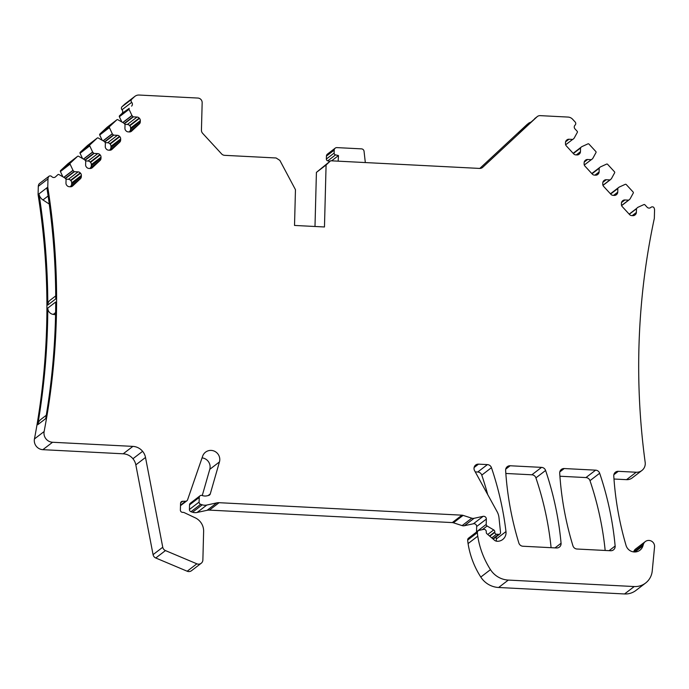 <?xml version="1.0" encoding="UTF-8"?>
<svg xmlns="http://www.w3.org/2000/svg" width="689" height="689" viewBox="0 0 689 689"><rect width="100%" height="100%" fill="white"/><g stroke="black" fill="none" stroke-linecap="round" stroke-linejoin="round"><path stroke-width="1.03" d="M479.802 168.435L527.378 124.192A4.479 4.367 -127.5 0 1 527.688 123.934L527.378 124.192M637.747 207.389L637.713 207.415A0.448 0.439 -127.5 0 1 637.833 207.337L643.879 204.59A0.896 0.87 -127.5 0 1 644.895 204.805L647.126 207.217A2.687 2.618 -127.5 0 0 650.864 207.415A2.239 2.179 -127.5 0 1 653.689 207.311A4.479 4.367 -127.5 0 1 654.55 210.085L654.335 218.327A713.993 695.95 -127.5 0 0 645.18 462.397A8.948 8.724 -127.5 0 1 641.898 470.492L632.218 477.908A8.948 8.724 -127.5 0 1 626.542 479.665L613.985 479.019M641.898 470.492A8.948 8.724 -127.5 0 1 636.214 472.241L618.291 471.319A4.479 4.367 -127.5 0 0 613.778 475.918A313.288 305.373 -127.5 0 0 626.051 545.43A8.948 8.724 -127.5 0 0 642.94 545.834L643.362 544.413L633.656 551.906M633.682 551.837A5.822 5.667 -127.5 0 1 635.628 548.987L645.309 541.571A5.822 5.667 -127.5 0 1 654.55 546.885L652.233 570.966A17.905 17.449 -127.5 0 1 645.593 583.04A17.905 17.449 -127.5 0 1 634.233 586.546L624.553 593.961A17.905 17.449 -127.5 0 0 635.913 590.456L645.593 583.04M634.233 586.546L508.301 580.078L498.621 587.493L624.553 593.961M498.621 587.493A22.375 21.815 -127.5 0 1 480.793 577.055A85.04 82.887 -127.5 0 1 468.081 543.587A42.072 41.004 -127.5 0 1 467.685 540.055A2.239 2.179 -127.5 0 1 468.52 538.178L478.2 530.763A2.239 2.179 -127.5 0 1 479.044 530.366L483.566 529.393A2.239 2.179 -127.5 0 1 486.279 531.667L486.27 532.321A1.791 1.748 -127.5 0 0 486.908 533.751L494.452 540.202A4.479 4.367 -127.5 0 0 497.458 541.287A8.948 8.724 -127.5 0 0 505.984 531.563L496.304 538.979A8.948 8.724 -127.5 0 1 496.304 541.149M475.255 471.887L477.727 472.017A4.479 4.367 -127.5 0 1 481.775 475.109A313.288 305.373 -127.5 0 1 487.683 494.53M496.054 536.929A313.288 305.373 -127.5 0 1 496.304 538.979M476.538 532.037A1.791 1.748 -127.5 0 1 476.53 531.813L476.667 526.499A2.687 2.618 -127.5 0 0 473.412 523.769L464.386 525.724A4.479 4.367 -127.5 0 1 462.104 525.604L453.422 522.796A4.479 4.367 -127.5 0 0 452.294 522.589L209.404 510.11A8.948 8.724 -127.5 0 0 207.113 510.299L197.123 512.461A8.948 8.724 -127.5 0 1 192.567 512.228L190.999 511.72A2.239 2.179 -127.5 0 1 189.423 509.498L189.544 504.873A2.239 2.179 -127.5 0 1 190.379 503.211L200.06 495.787A2.239 2.179 -127.5 0 1 202.127 495.486A8.948 8.724 -127.5 0 0 207.217 495.787L208.715 495.417A2.239 2.179 -127.5 0 0 210.266 493.927L208.138 495.563M202.066 457.875A8.948 8.724 -127.5 0 1 209.775 469.338L202.256 495.529M210.266 493.927L219.446 461.923A8.948 8.724 -127.5 0 0 205.537 452.165A8.948 8.724 -127.5 0 0 202.652 456.17L187.589 499.792A2.239 2.179 -127.5 0 1 185.591 501.239L182.663 501.273A2.239 2.179 -127.5 0 0 180.544 503.375L180.372 510.015A2.239 2.179 -127.5 0 0 182.516 512.349L183.352 512.392A2.239 2.179 -127.5 0 1 184.187 512.599L195.271 517.844A14.323 13.961 -127.5 0 1 203.625 531.383L202.876 559.95A4.479 4.367 -127.5 0 1 201.197 563.275L191.516 570.699A4.479 4.367 -127.5 0 1 187.175 571.224L155.774 557.995A4.479 4.367 -127.5 0 1 153.07 554.645L135.828 464.877A13.427 13.091 -127.5 0 0 123.202 453.801L42.873 449.676A8.948 8.724 -127.5 0 1 34.45 438.945A713.993 695.95 -127.5 0 0 38.084 194.591L38.3 186.34A4.479 4.367 -127.5 0 1 39.299 183.67L48.979 176.246A2.239 2.179 -127.5 0 1 51.796 176.642A2.687 2.618 -127.5 0 0 55.533 176.832L57.885 174.644A0.896 0.87 -127.5 0 1 58.91 174.541L64.8 177.9A0.448 0.439 -127.5 0 1 64.904 177.986L65.946 179.114A0.448 0.439 -127.5 0 1 66.066 179.441L65.972 183.136A3.135 3.057 -127.5 0 0 66.816 185.375L67.1 185.685A3.135 3.057 -127.5 0 0 69.262 186.71L70.442 186.771A3.135 3.057 -127.5 0 0 72.646 185.97L80.38 178.778A3.135 3.057 -127.5 0 0 81.336 176.634L71.656 184.058A3.135 3.057 -127.5 0 1 70.7 186.202L80.38 178.778M70.106 186.753L70.7 186.202M65.989 179.166L68.4 179.295A3.135 3.057 -127.5 0 1 70.554 180.311L70.846 180.63A3.135 3.057 -127.5 0 1 71.69 182.869L71.656 184.058M62.871 176.797L60.417 171.552A0.896 0.87 -127.5 0 1 60.606 170.536L67.858 163.793A0.896 0.87 -127.5 0 1 67.987 163.698M89.759 168.478L100.034 160.511L92.3 167.703A3.135 3.057 -127.5 0 1 90.095 168.495L88.907 168.435A3.135 3.057 -127.5 0 1 86.754 167.41L86.469 167.1A3.135 3.057 -127.5 0 1 85.617 164.86L85.72 161.166A0.448 0.439 -127.5 0 0 85.6 160.847L84.558 159.719A0.448 0.439 -127.5 0 0 84.446 159.633L78.563 156.265A0.896 0.87 -127.5 0 0 77.599 156.325L67.918 163.741M85.643 160.899L88.054 161.019A3.135 3.057 -127.5 0 1 90.207 162.036L90.5 162.354A3.135 3.057 -127.5 0 1 91.344 164.593L91.31 165.782A3.135 3.057 -127.5 0 1 90.354 167.927M82.525 158.53L80.062 153.285A0.896 0.87 -127.5 0 1 80.251 152.26L87.512 145.517A0.896 0.87 -127.5 0 1 87.632 145.422M109.413 150.202L119.679 142.235L111.945 149.427A3.135 3.057 -127.5 0 1 109.749 150.219L108.561 150.159A3.135 3.057 -127.5 0 1 106.407 149.143L106.115 148.824A3.135 3.057 -127.5 0 1 105.271 146.585L105.374 142.89A0.448 0.439 -127.5 0 0 105.253 142.571L104.211 141.443A0.448 0.439 -127.5 0 0 104.099 141.357L98.217 137.989A0.896 0.87 -127.5 0 0 97.252 138.05L87.572 145.465M105.288 142.623L107.708 142.744A3.135 3.057 -127.5 0 1 109.861 143.768L110.145 144.079A3.135 3.057 -127.5 0 1 110.998 146.318L110.963 147.506A3.135 3.057 -127.5 0 1 110.007 149.651M102.17 140.255L99.716 135.01A0.896 0.87 -127.5 0 1 99.905 133.993L107.157 127.241A0.896 0.87 -127.5 0 1 107.286 127.146M129.067 131.926L139.333 123.96L131.599 131.151A3.135 3.057 -127.5 0 1 129.394 131.943L128.214 131.883A3.135 3.057 -127.5 0 1 126.061 130.867L125.768 130.557A3.135 3.057 -127.5 0 1 124.924 128.318L125.019 124.614A0.448 0.439 -127.5 0 0 124.898 124.296L123.865 123.167A0.448 0.439 -127.5 0 0 123.753 123.081L117.862 119.714A0.896 0.87 -127.5 0 0 116.897 119.774L107.226 127.189M124.942 124.347L127.362 124.476A3.135 3.057 -127.5 0 1 129.515 125.493L129.799 125.803A3.135 3.057 -127.5 0 1 130.643 128.042L130.617 129.231A3.135 3.057 -127.5 0 1 129.653 131.375M121.824 121.979L119.369 116.734A0.896 0.87 -127.5 0 1 119.559 115.718L121.91 113.53A2.687 2.618 -127.5 0 0 122.005 109.775A2.239 2.179 -127.5 0 1 122.091 106.64L124.752 104.16A6.709 6.545 -127.5 0 1 125.217 103.772L134.898 96.348A6.709 6.545 -127.5 0 1 139.161 95.039L197.872 98.053A4.479 4.367 -127.5 0 1 202.161 102.704L201.438 130.135A4.479 4.367 -127.5 0 0 202.644 133.33L221.574 153.88A4.479 4.367 -127.5 0 0 224.648 155.335L276.108 157.979L279.863 160.391L295.46 189.69L294.522 225.441L324.467 226.974L326.086 164.981L316.415 172.396L314.994 226.492M316.415 172.396L330.608 160.778L479.587 168.426A4.479 4.367 -127.5 0 0 482.731 167.289L537.058 116.777A4.479 4.367 -127.5 0 1 540.21 115.64L568.003 117.07A6.709 6.545 -127.5 0 1 572.619 119.249L575.151 122.005A2.239 2.179 -127.5 0 1 575.074 125.131A2.687 2.618 -127.5 0 0 574.971 128.886L577.201 131.306A0.896 0.87 -127.5 0 1 577.339 132.348L574.135 138.188A0.448 0.439 -127.5 0 1 574.058 138.3L572.955 139.316A0.448 0.439 -127.5 0 1 572.645 139.428L565.652 144.793M559.916 476.237L585.934 477.572A4.479 4.367 -127.5 0 1 589.982 480.664A313.288 305.373 -127.5 0 1 605.175 550.459M505.847 473.464L531.865 474.799A4.479 4.367 -127.5 0 1 535.913 477.89A313.288 305.373 -127.5 0 1 551.097 547.686M537.368 116.519L518.628 132.994L528.687 123.193L518.559 133.011M530.78 122.177L528.98 122.943M573.351 153.535L580.551 148.014L580.457 151.718A3.135 3.057 -127.5 0 1 579.492 153.862L579.191 154.147A3.135 3.057 -127.5 0 1 576.986 154.939L575.806 154.879A3.135 3.057 -127.5 0 1 573.653 153.862L566.315 145.896A3.135 3.057 -127.5 0 1 565.471 143.656L565.497 142.468A3.135 3.057 -127.5 0 1 566.461 140.323L566.763 140.039A3.135 3.057 -127.5 0 1 568.968 139.238L572.645 139.428M580.551 148.014A0.448 0.439 -127.5 0 1 580.689 147.713L573.239 153.414M581.783 146.688A0.448 0.439 -127.5 0 1 581.817 146.662L573.145 153.311L580.689 147.713M581.817 146.662A0.448 0.439 -127.5 0 1 581.895 146.619L587.95 143.863A0.896 0.87 -127.5 0 1 588.966 144.079L595.847 151.546A0.896 0.87 -127.5 0 1 595.976 152.588L592.781 158.436A0.448 0.439 -127.5 0 1 592.695 158.539L591.601 159.555A0.448 0.439 -127.5 0 1 591.291 159.667L584.289 165.033M591.997 173.774L599.197 168.254L599.103 171.957A3.135 3.057 -127.5 0 1 598.138 174.102L597.837 174.386A3.135 3.057 -127.5 0 1 595.632 175.178L594.452 175.118A3.135 3.057 -127.5 0 1 592.29 174.102L584.961 166.135A3.135 3.057 -127.5 0 1 584.108 163.896L584.143 162.707A3.135 3.057 -127.5 0 1 585.099 160.563L585.409 160.279A3.135 3.057 -127.5 0 1 587.614 159.486L591.291 159.667M599.197 168.254A0.448 0.439 -127.5 0 1 599.335 167.952L591.885 173.654M600.429 166.936A0.448 0.439 -127.5 0 1 600.464 166.902L591.791 173.55L599.335 167.952M600.464 166.902A0.448 0.439 -127.5 0 1 600.541 166.859L606.587 164.103A0.896 0.87 -127.5 0 1 607.612 164.318L614.493 171.794A0.896 0.87 -127.5 0 1 614.622 172.827L611.427 178.675A0.448 0.439 -127.5 0 1 611.341 178.778L610.247 179.795A0.448 0.439 -127.5 0 1 609.929 179.915L602.935 185.272M610.643 194.014L617.844 188.502L617.74 192.197A3.135 3.057 -127.5 0 1 616.784 194.341L616.483 194.625A3.135 3.057 -127.5 0 1 614.278 195.418L613.089 195.357A3.135 3.057 -127.5 0 1 610.936 194.341L603.598 186.374A3.135 3.057 -127.5 0 1 602.754 184.135L602.789 182.947A3.135 3.057 -127.5 0 1 603.745 180.802L604.055 180.518A3.135 3.057 -127.5 0 1 606.251 179.726L609.929 179.915M617.844 188.502A0.448 0.439 -127.5 0 1 617.981 188.192L610.532 193.902M619.075 187.175A0.448 0.439 -127.5 0 1 619.101 187.15L610.437 193.79L617.981 188.192M619.101 187.15A0.448 0.439 -127.5 0 1 619.187 187.098L625.233 184.342A0.896 0.87 -127.5 0 1 626.249 184.557L633.131 192.033A0.896 0.87 -127.5 0 1 633.269 193.066L630.073 198.914A0.448 0.439 -127.5 0 1 629.987 199.018L628.893 200.043A0.448 0.439 -127.5 0 1 628.575 200.154L621.581 205.511M629.281 214.262L636.481 208.741L636.386 212.436A3.135 3.057 -127.5 0 1 635.43 214.58L635.12 214.865A3.135 3.057 -127.5 0 1 632.924 215.666L631.735 215.605A3.135 3.057 -127.5 0 1 629.582 214.58L622.245 206.614A3.135 3.057 -127.5 0 1 621.4 204.375L621.426 203.186A3.135 3.057 -127.5 0 1 622.391 201.042L622.692 200.757A3.135 3.057 -127.5 0 1 624.897 199.965L628.575 200.154M636.481 208.741A0.448 0.439 -127.5 0 1 636.619 208.431L629.178 214.141M637.713 207.415L636.619 208.431M643.362 544.413A5.822 5.667 -127.5 0 1 645.309 541.571M508.301 580.078A22.375 21.815 -127.5 0 1 490.473 569.639A85.04 82.887 -127.5 0 1 477.761 536.171A42.072 41.004 -127.5 0 1 477.365 532.64A2.239 2.179 -127.5 0 1 478.2 530.763M200.06 495.787A2.239 2.179 -127.5 0 0 199.216 497.449L199.095 502.083A2.239 2.179 -127.5 0 0 200.671 504.305L202.247 504.813A8.948 8.724 -127.5 0 0 206.803 505.046L216.794 502.875A8.948 8.724 -127.5 0 1 219.085 502.694L461.966 515.174A4.479 4.367 -127.5 0 1 463.103 515.381L471.784 518.188A4.479 4.367 -127.5 0 0 474.066 518.3L483.092 516.345A2.687 2.618 -127.5 0 1 486.348 519.084L486.21 524.398A1.791 1.748 -127.5 0 0 487.106 526.008L493.712 529.919A2.239 2.179 -127.5 0 1 494.831 531.934L494.823 532.382A1.791 1.748 -127.5 0 0 496.536 534.242L498.733 534.354A1.791 1.748 -127.5 0 0 500.533 532.442L498.991 517.706A15.623 15.227 -127.5 0 0 497.122 511.72L474.566 470.639A4.479 4.367 -127.5 0 1 478.528 464.145L487.407 464.601A4.479 4.367 -127.5 0 1 491.455 467.685A313.288 305.373 -127.5 0 1 505.984 531.563M201.197 563.275A4.479 4.367 -127.5 0 1 196.856 563.809L187.175 571.224M46.886 187.839L38.954 193.919A713.993 695.95 -127.5 0 1 47.791 305.02L55.723 298.94A713.993 695.95 -127.5 0 0 46.886 187.839L47.765 187.167A713.993 695.95 -127.5 0 1 44.13 431.529A8.948 8.724 -127.5 0 0 52.553 442.26L132.882 446.386A13.427 13.091 -127.5 0 1 145.508 457.462L162.75 547.23A4.479 4.367 -127.5 0 0 165.455 550.58L196.856 563.809M48.135 195.977L42.959 199.939A8.948 8.724 -127.5 0 1 38.954 193.919L38.084 194.591M55.576 314.727L53.251 314.399A6.27 6.106 -127.5 0 1 47.791 308.078L55.723 301.997A713.993 695.95 -127.5 0 1 45.707 418.611L37.774 424.691A8.948 8.724 -127.5 0 1 41.013 419.291L46.266 415.269M47.791 308.078A713.993 695.95 -127.5 0 1 37.774 424.691M47.765 187.167L47.98 178.925A4.479 4.367 -127.5 0 1 48.979 176.246M65.429 178.563L74.403 171.69L78.081 171.871A3.135 3.057 -127.5 0 1 80.234 172.896L80.527 173.206A3.135 3.057 -127.5 0 1 81.371 175.445L81.336 176.634M74.403 171.69A0.448 0.439 -127.5 0 1 74.093 171.544L65.222 178.339M63.931 177.409L73.051 170.416L74.093 171.544M73.051 170.416A0.448 0.439 -127.5 0 1 72.974 170.295L70.089 164.137A0.896 0.87 -127.5 0 1 70.278 163.121L77.538 156.377A0.896 0.87 -127.5 0 1 77.599 156.325M85.083 160.287L94.057 153.414L97.735 153.604A3.135 3.057 -127.5 0 1 99.888 154.62L100.172 154.93A3.135 3.057 -127.5 0 1 101.025 157.17L100.99 158.358A3.135 3.057 -127.5 0 1 100.034 160.511M94.057 153.414A0.448 0.439 -127.5 0 1 93.747 153.268L84.876 160.063M83.584 159.133L92.705 152.14L93.747 153.268M92.705 152.14A0.448 0.439 -127.5 0 1 92.627 152.019L89.742 145.861A0.896 0.87 -127.5 0 1 89.932 144.845L97.183 138.101A0.896 0.87 -127.5 0 1 97.252 138.05M104.737 142.012L113.702 135.139L117.388 135.328A3.135 3.057 -127.5 0 1 119.541 136.344L119.826 136.663A3.135 3.057 -127.5 0 1 120.67 138.902L120.644 140.091A3.135 3.057 -127.5 0 1 119.679 142.235M113.702 135.139A0.448 0.439 -127.5 0 1 113.401 134.992L104.53 141.788M103.238 140.857L112.359 133.864L113.401 134.992M112.359 133.864A0.448 0.439 -127.5 0 1 112.281 133.752L109.396 127.594A0.896 0.87 -127.5 0 1 109.585 126.569L116.837 119.826A0.896 0.87 -127.5 0 1 116.897 119.774M124.39 123.736L133.356 116.863L137.033 117.052A3.135 3.057 -127.5 0 1 139.195 118.077L139.479 118.387A3.135 3.057 -127.5 0 1 140.323 120.627L140.298 121.815A3.135 3.057 -127.5 0 1 139.333 123.96M133.356 116.863A0.448 0.439 -127.5 0 1 133.055 116.717L124.184 123.512M122.883 122.582L132.012 115.588L133.055 116.717M132.012 115.588A0.448 0.439 -127.5 0 1 131.935 115.476L129.05 109.318A0.896 0.87 -127.5 0 1 129.239 108.294L121.91 113.53M134.898 96.348A6.709 6.545 -127.5 0 0 134.433 96.744L131.771 99.225A2.239 2.179 -127.5 0 0 131.685 102.36A2.687 2.618 -127.5 0 1 131.59 106.115M326.086 164.981L330.608 160.778M577.02 549.021A4.479 4.367 -127.5 0 1 572.929 545.8A313.288 305.373 -127.5 0 1 559.709 473.145A4.479 4.367 -127.5 0 1 564.222 468.546L595.615 470.156A4.479 4.367 -127.5 0 1 599.663 473.248A313.288 305.373 -127.5 0 1 615.139 546.015A4.479 4.367 -127.5 0 1 610.635 550.744L577.02 549.021M541.545 467.375A4.479 4.367 -127.5 0 1 545.593 470.466A313.288 305.373 -127.5 0 1 561.07 543.242A4.479 4.367 -127.5 0 1 556.566 547.97L522.942 546.239A4.479 4.367 -127.5 0 1 518.851 543.018A313.288 305.373 -127.5 0 1 505.631 470.363A4.479 4.367 -127.5 0 1 510.144 465.764L541.545 467.375L531.865 474.799M47.791 305.02A6.27 6.106 -127.5 0 1 50.151 300.189L55.714 295.925M42.959 199.939L49.272 204.056M329.885 161.338L327.766 160.847L335.543 154.887L338.48 155.568L331.607 160.83M365.325 162.561L364.05 151.296A2.687 2.618 52.5 0 0 361.501 148.867L336.921 147.61A2.687 2.618 52.5 0 0 335.224 148.135L327.447 154.095A2.687 2.618 52.5 0 0 326.44 156.084L326.362 159.03A1.791 1.748 52.5 0 0 327.766 160.847M338.48 155.568L338.161 161.105M326.362 159.03L334.139 153.07A1.791 1.748 52.5 0 0 335.543 154.887M334.139 153.07L334.208 150.133A2.687 2.618 52.5 0 1 335.224 148.135M482.731 167.289L482.093 167.789M537.058 116.777L534.681 118.603M565.583 141.839L568.968 139.238M579.191 154.147L578.743 154.491M578.502 154.62L579.492 153.862M580.457 151.718L576.297 154.904M584.22 162.079L587.614 159.486M597.837 174.386L597.389 174.73M597.148 174.868L598.138 174.102M599.103 171.957L594.943 175.144M602.97 185.375L610.187 179.846L602.978 185.375M602.866 182.318L606.251 179.726M616.483 194.625L616.026 194.97M615.785 195.108L616.784 194.341M617.74 192.197L613.58 195.383M621.616 205.615L628.824 200.086L621.616 205.615M621.512 202.557L624.897 199.965M635.12 214.865L634.672 215.209M634.431 215.347L635.43 214.58M636.386 212.436L632.226 215.623M636.214 472.241L626.542 479.665M618.291 471.319L613.865 474.712M642.94 545.834L634.931 551.967M490.473 569.639L480.793 577.055M477.761 536.171L468.081 543.587M477.365 532.64L467.685 540.055M491.455 467.685L481.775 475.109M487.407 464.601L477.727 472.017M478.528 464.145L474.101 467.53M498.733 534.354L492.868 538.85M496.536 534.242L491.765 537.902M494.823 532.382L489.801 536.223M494.831 531.934L489.534 535.999M493.712 529.919L487.76 534.483M487.106 526.008L482.36 529.652M486.21 524.398L476.53 531.813M486.348 519.084L476.667 526.499M483.092 516.345L473.412 523.769M474.066 518.3L464.386 525.724M471.784 518.188L462.104 525.604M463.103 515.381L453.422 522.796M461.966 515.174L452.294 522.589M219.085 502.694L209.404 510.11M216.794 502.875L207.113 510.299M206.803 505.046L197.123 512.461M202.247 504.813L192.567 512.228M200.671 504.305L190.999 511.72M199.095 502.083L189.423 509.498M199.216 497.449L189.544 504.873M219.446 461.923L209.775 469.338M185.591 501.239L180.501 505.14M182.663 501.273L180.63 502.832M165.455 550.58L155.774 557.995M162.75 547.23L153.07 554.645M145.508 457.462L135.828 464.877M142.614 451.321L132.934 458.736M132.882 446.386L123.202 453.801M52.553 442.26L42.873 449.676M44.13 431.529L34.45 438.945M47.98 178.925L38.3 186.34M72.646 185.97L72.199 186.314M71.69 182.869L81.371 175.445M80.527 173.206L70.846 180.63M70.554 180.311L80.234 172.896M78.081 171.871L68.4 179.295M72.974 170.295L63.801 177.331M60.417 171.552L70.089 164.137M70.278 163.121L60.606 170.536M67.858 163.793L77.538 156.377M92.3 167.703L91.844 168.038M100.99 158.358L91.31 165.782M91.344 164.593L101.025 157.17M100.172 154.93L90.5 162.354M90.207 162.036L99.888 154.62M97.735 153.604L88.054 161.019M92.627 152.019L83.447 159.056M80.062 153.285L89.742 145.861M89.932 144.845L80.251 152.26M87.512 145.517L97.183 138.101M111.945 149.427L111.497 149.771M120.644 140.091L110.963 147.506M110.998 146.318L120.67 138.902M119.826 136.663L110.145 144.079M109.861 143.768L119.541 136.344M117.388 135.328L107.708 142.744M112.281 133.752L103.1 140.78M99.716 135.01L109.396 127.594M109.585 126.569L99.905 133.993M107.157 127.241L116.837 119.826M131.599 131.151L131.151 131.496M140.298 121.815L130.617 129.231M130.643 128.042L140.323 120.627M139.479 118.387L129.799 125.803M129.515 125.493L139.195 118.077M137.033 117.052L127.362 124.476M131.935 115.476L122.754 122.513M119.369 116.734L129.05 109.318M129.239 108.294L119.559 115.718M131.685 102.36L122.005 109.775M131.771 99.225L122.091 106.64M134.433 96.744L124.752 104.16M615.139 546.015L609.076 550.666M599.663 473.248L589.982 480.664M595.615 470.156L585.934 477.572M564.222 468.546L559.795 471.931M545.593 470.466L535.913 477.89M510.144 465.764L505.726 469.157M561.07 543.242L555.007 547.884M55.611 312.591L53.251 314.399M326.44 156.084L334.208 150.133M651.019 207.286L650.399 207.751M499.869 534.001L493.195 539.125M186.874 500.791L180.484 505.692"/></g></svg>
